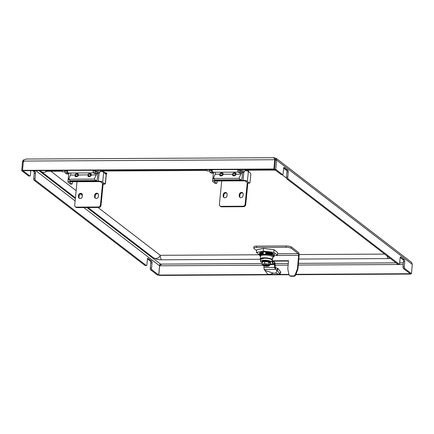 <?xml version="1.0" encoding="UTF-8"?>
<svg xmlns="http://www.w3.org/2000/svg" width="434" height="434" viewBox="0 0 434 434"><rect width="100%" height="100%" fill="white"/><g stroke="black" fill="none" stroke-linecap="round" stroke-linejoin="round"><path stroke-width="0.65" d="M403.354 268.456L410.184 273.702L411.47 273.697L404.64 268.445L403.354 268.456A1.373 0.477 -90.3 0 1 403.007 266.769L403.484 261.469A1.373 0.477 89.7 0 0 403.137 259.787L400.181 257.519M398.038 264.17A1.373 0.477 -90.3 0 1 397.907 264.219A1.373 0.477 -90.3 0 1 397.783 264.17L399.068 264.165L288.122 178.895L286.836 178.9A1.373 0.477 -90.3 0 1 286.489 177.218L286.966 171.918A1.373 0.477 89.7 0 0 286.619 170.237L283.662 167.963M397.783 264.17L286.836 178.9M150.273 268.125L151.558 268.12A1.373 0.477 89.7 0 0 151.905 269.802L158.736 275.053L157.45 275.058L150.62 269.807A1.373 0.477 -90.3 0 1 150.273 268.125L150.744 262.825A1.373 0.477 89.7 0 0 150.403 261.143L147.446 258.876M34.102 180.256A1.373 0.477 -90.3 0 1 33.754 178.575L35.04 178.564A1.373 0.477 89.7 0 0 35.387 180.246L34.102 180.256L145.048 265.527L146.334 265.521A1.373 0.477 89.7 0 0 146.459 265.57A1.373 0.477 89.7 0 0 146.92 264.55L147.392 259.25A1.373 0.477 -90.3 0 1 147.848 258.235A1.373 0.477 -90.3 0 1 147.972 258.284L147.723 258.284M35.387 180.246L146.334 265.521M159.669 264.854L160.325 263.948A1.373 0.336 5.1 0 1 161.063 264.094L161.356 264.452M281.514 174.614A1.373 0.477 -90.3 0 1 281.389 174.663A1.373 0.477 -90.3 0 1 281.265 174.62L282.55 174.609L275.72 169.363L276.55 160.086L276.387 158.687L274.858 157.943A1.373 0.336 5.1 0 1 274.12 157.792L273.539 157.857M274.858 157.943L274.738 159.267L275.27 159.462L276.55 158.763L276.29 158.415L410.759 261.762L411.785 262.754L412.3 264.42L276.55 160.086L275.264 160.092L275.27 159.462M274.076 158.274L274.12 157.792C273.29 157.878 273.436 158.052 274.559 158.323L275.199 160.081L274.375 169.358L23.013 170.703L22.552 170.345L273.908 169L274.375 169.358M281.265 174.62L274.434 169.368L275.72 169.363M275.264 160.092L274.434 169.368M411.47 273.697L412.3 264.42M282.55 174.609A1.373 0.477 89.7 0 0 282.68 174.658A1.373 0.477 89.7 0 0 283.136 173.643L283.608 168.343A1.373 0.477 -90.3 0 1 284.064 167.323A1.373 0.477 -90.3 0 1 284.189 167.372L283.939 167.372M286.619 170.237L287.905 170.226L284.189 167.372M287.905 170.226A1.373 0.477 -90.3 0 1 288.252 171.907L286.966 171.918M286.489 177.218L287.775 177.213L288.252 171.907M287.775 177.213A1.373 0.477 89.7 0 0 288.122 178.895M399.068 264.165A1.373 0.477 89.7 0 0 399.199 264.214A1.373 0.477 89.7 0 0 399.654 263.199L400.126 257.894A1.373 0.477 -90.3 0 1 400.582 256.879A1.373 0.477 -90.3 0 1 400.707 256.928L400.457 256.928M403.137 259.787L404.423 259.782L400.707 256.928M404.423 259.782A1.373 0.477 -90.3 0 1 404.77 261.463L403.484 261.469M403.007 266.769L404.293 266.764L404.77 261.463M404.293 266.764A1.373 0.477 89.7 0 0 404.64 268.445M83.827 207.566L159.566 265.776L159.679 264.859M23.903 160.032L23.317 160.043L23.707 160.352M23.317 160.043L22.53 161.448L23.816 161.437M22.991 170.681L21.7 170.725L28.53 175.971L29.816 175.965A1.373 0.477 89.7 0 0 29.941 176.014A1.373 0.477 89.7 0 0 30.402 175L30.787 170.66M22.986 170.714L29.816 175.965M151.558 268.12L152.036 262.82L150.744 262.825M159.566 265.776L158.736 275.053M33.754 178.575L34.226 173.269A1.373 0.477 89.7 0 0 33.885 171.587L35.17 171.582L33.95 170.643M35.17 171.582A1.373 0.477 -90.3 0 1 35.512 173.264L34.226 173.269M35.04 178.564L35.512 173.264M150.403 261.143L151.688 261.138L147.972 258.284M151.688 261.138A1.373 0.477 -90.3 0 1 152.036 262.82M22.53 161.448L21.7 170.725M33.885 171.587L32.664 170.654M22.552 170.345L23.376 161.068L24.174 159.663L26.328 159.121M274.977 159.609L275.199 160.081L274.738 159.723L273.908 169M274.559 158.323L274.738 159.723L23.376 161.068M262.12 263.552L161.063 264.094C161.535 264.577 161.215 264.865 160.097 264.952L159.625 265.787L158.801 275.064L288.914 274.369M161.318 264.241L160.097 264.952M295.934 274.331L410.157 273.718L410.624 274.071L295.798 274.689M158.801 275.064L159.262 275.422L289.001 274.727M410.656 273.702L410.624 274.071M240.376 169.537A2.23 0.776 89.7 0 0 240.946 171.3A2.23 0.776 89.7 0 0 241.152 171.376A2.23 0.776 89.7 0 0 241.673 170.795M237.935 169.553L237.875 170.247L239.801 170.242A1.373 0.477 89.7 0 0 240.148 171.924L241.543 172.992A1.373 0.477 89.7 0 0 241.667 173.041A1.373 0.477 89.7 0 0 242.123 172.021L242.167 171.533M239.866 169.542L239.801 170.242M239.861 173.003A1.373 0.477 -90.3 0 1 239.736 173.052A1.373 0.477 -90.3 0 1 239.611 173.003L241.543 172.992M240.148 171.924L238.217 171.935L239.611 173.003M238.217 171.935A1.373 0.477 -90.3 0 1 237.875 170.247M211.564 173.155A1.373 0.477 -90.3 0 1 211.439 173.204A1.373 0.477 -90.3 0 1 211.315 173.155L209.92 172.086A1.373 0.477 -90.3 0 1 209.579 170.399L209.638 169.705M209.579 170.399L211.504 170.394L211.57 169.694M212.307 170.887A2.23 0.776 -90.3 0 1 212.08 169.689M211.315 173.155L213.246 173.144L211.852 172.076L209.92 172.086M213.246 173.144A1.373 0.477 89.7 0 0 213.371 173.193A1.373 0.477 89.7 0 0 213.821 172.238M211.504 170.394A1.373 0.477 89.7 0 0 211.852 172.076M95.681 170.312A2.23 0.776 89.7 0 0 96.25 172.076A2.23 0.776 89.7 0 0 96.457 172.152A2.23 0.776 89.7 0 0 96.977 171.571M93.239 170.329L93.18 171.029L95.106 171.018A1.373 0.477 89.7 0 0 95.453 172.699L96.847 173.768A1.373 0.477 89.7 0 0 96.972 173.817A1.373 0.477 89.7 0 0 97.428 172.797L97.471 172.309M95.171 170.318L95.106 171.018M95.165 173.779A1.373 0.477 -90.3 0 1 95.041 173.828A1.373 0.477 -90.3 0 1 94.916 173.779L96.847 173.768M95.453 172.699L93.522 172.71L94.916 173.779M93.522 172.71A1.373 0.477 -90.3 0 1 93.18 171.029M66.869 173.931A1.373 0.477 -90.3 0 1 66.744 173.98A1.373 0.477 -90.3 0 1 66.619 173.931L65.225 172.862A1.373 0.477 -90.3 0 1 64.883 171.175L64.943 170.481M64.883 171.175L66.809 171.17L66.874 170.47M67.612 171.663A2.23 0.776 -90.3 0 1 67.384 170.464M66.619 173.931L68.55 173.92L67.156 172.851L65.225 172.862M68.55 173.92A1.373 0.477 89.7 0 0 68.675 173.969A1.373 0.477 89.7 0 0 69.125 173.02M66.809 171.17A1.373 0.477 89.7 0 0 67.156 172.851M106.297 174.284A2.403 0.591 -174.9 0 0 106.666 174.012L106.726 173.345A2.403 0.591 -174.9 0 0 105.565 172.732A2.403 0.591 -174.9 0 0 104.062 172.526M106.666 174.012A2.403 0.591 -174.9 0 0 105.505 173.394A2.403 0.591 -174.9 0 0 104.914 173.28M105.288 183.354A2.056 0.505 5.1 0 1 105.467 183.587L106.325 173.98A2.056 0.505 -174.9 0 0 105.332 173.448A2.056 0.505 -174.9 0 0 105.039 173.388M103.129 184.13A1.714 0.423 -174.9 0 0 105.033 183.989A1.714 0.423 -174.9 0 0 105.082 183.821M105.467 183.587A2.056 0.505 5.1 0 1 105.391 183.712L105.033 183.989M98.035 207.49L160.244 255.3L259.369 254.769M299.113 254.552L384.67 254.096M50.941 171.294L76.145 190.662M80.447 193.971L82.411 195.479M286.869 170.708L283.624 168.208M226.798 193.201A2.056 1.844 -49.5 0 0 223.846 194.985L223.716 196.304A2.056 1.844 -49.5 0 0 224.047 197.578M223.141 195.81L223.271 194.497A2.056 1.844 130.5 0 1 226.537 192.918A2.056 1.844 130.5 0 1 227.134 194.475L226.998 195.788A2.056 1.844 130.5 0 1 223.732 197.367A2.056 1.844 130.5 0 1 223.141 195.81L223.716 196.304M240.127 197.492A2.056 1.844 130.5 0 1 239.796 196.217L239.926 194.904A2.056 1.844 130.5 0 1 242.877 193.114M243.208 194.389A2.056 1.844 -49.5 0 0 241.478 192.425A2.056 1.844 -49.5 0 0 239.351 194.41L239.221 195.723A2.056 1.844 -49.5 0 0 241.819 197.481A2.056 1.844 -49.5 0 0 243.078 195.701L243.208 194.389M214.922 179.855L214.857 180.495L243.024 180.343A3.429 0.928 -174.3 0 1 247.391 181.309L249.463 183.083A1.373 0.477 89.7 0 0 249.604 183.143A1.373 0.477 89.7 0 0 250.055 182.161L250.776 174.935A1.373 0.477 89.7 0 0 250.451 173.226L248.378 171.452L247.391 181.309M215.145 183.267A1.373 0.477 -90.3 0 1 215.004 183.327A1.373 0.477 -90.3 0 1 214.868 183.267L216.474 183.262L214.401 181.488A1.714 0.467 -174.3 0 1 214.304 181.309A1.714 0.467 -174.3 0 1 215.432 180.989L243.599 180.837A1.714 0.467 -174.3 0 1 245.785 181.32L247.857 183.094L249.463 183.083M246.669 170.242L247.608 171.045M248.758 171.777A3.429 1.199 89.7 0 0 248.394 170.237M243.566 206.709L242.991 206.215A2.056 1.844 -49.5 0 0 245.118 204.235L245.693 204.723A2.056 1.844 130.5 0 1 243.566 206.709L221.703 206.828A2.056 1.844 130.5 0 1 220.559 206.416L219.984 205.928A2.056 1.844 -49.5 0 0 221.128 206.334L221.703 206.828M242.991 206.215L221.128 206.334M221.731 180.956L219.392 204.371A2.056 1.844 -49.5 0 0 219.984 205.928M247.277 182.6L245.118 204.235M245.693 204.723L247.852 183.088M244.922 170.513A3.429 0.928 5.7 0 1 248.378 171.452M248.134 183.094A1.373 0.477 -90.3 0 1 247.993 183.148A1.373 0.477 -90.3 0 1 247.857 183.094M214.857 180.495A3.429 0.928 -174.3 0 0 212.595 181.141A3.429 0.928 -174.3 0 0 212.79 181.499L214.868 183.267M217.201 180.978L217.065 182.34A1.373 0.477 89.7 0 1 216.615 183.316L215.004 183.327M272.661 260.807L288.518 260.72L287.84 268.342A4.118 3.722 127.5 0 0 287.905 269.503L288.952 274.548A2.056 1.861 -52.5 0 0 290.671 275.943L293.292 275.926A2.056 1.861 -52.5 0 0 295.261 274.51L295.728 274.868L297.675 269.807A4.118 3.722 -52.5 0 0 297.952 268.646L299.102 255.729A2.745 0.96 -90.3 0 0 298.408 252.366L291.442 247.011L291.328 248.34A4.118 1.009 -174.9 0 0 286.077 247.288L256.494 247.445A4.118 1.009 -174.9 0 0 253.781 248.15A4.118 1.009 -174.9 0 0 254.026 248.541L256.602 250.516M297.675 269.807L297.214 269.454A4.118 3.722 -52.5 0 0 297.485 268.288L298.635 255.376A1.373 0.477 -90.3 0 0 298.294 253.695L291.328 248.34M295.728 274.868A2.056 1.861 127.5 0 1 293.758 276.284L293.292 275.926M290.671 275.943L291.133 276.301L293.758 276.284M291.133 276.301A2.056 1.861 127.5 0 1 290.058 275.943L289.592 275.585M273.019 261.165L288.485 261.078M297.214 269.454L295.261 274.51M286.077 247.288L286.196 245.964A4.118 1.009 5.1 0 1 291.442 247.011M286.196 245.964L256.613 246.121L256.494 247.445M253.781 248.15L253.901 246.827A4.118 1.009 5.1 0 1 256.613 246.121M222.924 173.334L223.326 174.251C222.962 175.249 222.127 175.824 220.819 175.976L219.87 175.683L219.778 174.408M235.787 173.264L236.188 174.18C235.825 175.179 234.989 175.754 233.682 175.906L232.732 175.618L232.64 174.338M212.145 169.689A2.951 1.031 89.7 0 0 212.882 172.119A2.951 1.031 89.7 0 0 213.181 172.244L238.45 172.108M241.158 173.041A2.23 0.776 -90.3 0 1 240.892 174.159L239.004 178.314L240.734 179.795A3.087 1.08 89.7 0 0 241.044 179.926A3.087 1.08 89.7 0 0 242.063 177.723L242.492 173.448L242.15 171.696M237.87 169.553A2.951 1.031 89.7 0 0 237.903 169.944M215.459 172.233A2.23 0.776 -90.3 0 1 215.166 174.294L213.284 178.455L215.009 179.931L240.734 179.795M239.004 178.314L213.284 178.455M241.044 179.926L215.318 180.061A3.087 1.08 -90.3 0 1 215.009 179.931M207.349 170.915A1.655 0.575 -90.3 0 1 207.192 170.98A1.655 0.575 -90.3 0 1 206.627 169.721M272.661 258.968A6.174 1.514 5.1 0 0 272.384 258.458L272.292 259.451A6.174 1.514 -174.9 0 0 264.328 257.807A6.174 1.514 -174.9 0 0 260.264 258.865L260.514 256.087A6.174 1.514 5.1 0 1 264.577 255.029A6.174 1.514 5.1 0 1 272.818 257.183L272.661 258.968A6.174 1.514 5.1 0 1 272.297 259.418M272.785 257.536L274.055 256.657L272.286 255.36C270.659 254.796 268.662 254.454 266.308 254.324L262.76 254.384L263.384 254.129L261.664 253.885L259.342 255.024L259.939 255.843C259.521 254.959 260.671 254.384 263.384 254.129M259.342 255.024L260.308 254.009L263.46 253.299L260.075 254.112M263.46 253.299L260.308 254.009M263.476 253.136L261.751 252.886L259.429 254.031L259.657 254.367M259.429 254.031L260.395 253.017L263.546 252.306L260.161 253.12M263.546 252.306L260.395 253.017M263.563 252.138L261.843 251.894M259.521 253.033L259.744 253.375M273.653 256.158L274.055 256.657M273.849 256.38L274.19 256L273.534 255.854M273.74 255.165L274.19 256M273.935 255.387L274.283 255.008L273.621 254.856M273.832 254.172L274.283 255.008M274.369 254.015L273.708 253.863M272.286 255.36L272.764 255.49C271.06 254.747 268.624 254.324 265.451 254.232L266.308 254.324M272.764 255.49L272.78 255.328C271.076 254.579 268.641 254.161 265.467 254.069L265.451 254.232M272.78 255.328L272.172 254.59L267.241 253.722L265.467 254.069M272.85 254.498C271.152 253.754 268.711 253.331 265.537 253.239L272.867 254.329C271.163 253.586 268.727 253.168 265.554 253.071L265.537 253.239M272.867 254.329L272.259 253.592L267.328 252.729L265.554 253.071M272.943 253.505C271.239 252.756 268.803 252.338 265.63 252.246L272.959 253.337C271.255 252.593 268.814 252.17 265.641 252.078L265.63 252.246M266.552 251.932L265.641 252.078M269.948 263.915L274.212 263.894L272.856 263.161A2.745 0.673 5.1 0 1 272.693 263.058A2.745 0.673 5.1 0 1 272.574 262.928L271.939 261.968L272.118 259.982A5.832 1.432 -174.9 0 0 271.858 259.716A5.832 1.432 -174.9 0 0 265.451 258.246A5.832 1.432 -174.9 0 0 260.579 259.228L264.414 258.23C267.99 258.311 270.496 258.827 271.944 259.787L272.292 259.451M263.373 254.291L260.682 254.823M259.82 255.561L259.928 255.968L259.82 255.561L260.65 254.834L262.76 254.384M260.677 256.543L259.928 255.968M266.145 260.818L266.953 261.008M265.847 260.633L265.06 260.763M264.952 260.763L264.713 260.867A4.356 1.069 5.1 0 1 270.528 262.386C271.337 261.897 269.416 261.355 264.762 260.763C262.651 260.915 261.68 261.197 261.848 261.61A4.356 1.069 5.1 0 1 264.713 260.867M264.74 260.601L263.709 260.91M262.559 261.024L263.232 260.861M263.199 260.877L263.731 260.644M269.845 261.637L270.274 261.973M268.261 261.127L268.988 261.414M267.236 260.942L268.033 261.181M269.151 261.366L269.753 261.68M262.581 261.008L262.261 261.214M270.311 261.935L270.512 262.272M268.988 264.566L269.357 264.566L269.009 264.301L268.95 264.968L268.5 264.111L264.61 263.612L262.065 264.149L262.809 265.326L263.107 265.065M266.118 264.973L266.237 265.613L266.883 265.608L266.427 264.973M263.08 265.326A2.848 0.7 5.1 0 1 263.042 265.19A2.848 0.7 5.1 0 1 264.919 264.702A2.848 0.7 5.1 0 1 268.331 265.293L268.95 264.968M265.738 264.729L267.36 264.968M265.44 264.713L265.055 264.702M263.194 264.99L265.413 264.979M266.237 265.613L265.76 265.25L263.46 265.261L263.427 265.592L262.868 265.272M265.76 265.25L265.803 264.783M269.357 264.566L269.297 265.234L268.679 265.565L268.668 265.234M268.201 265.234L266.405 265.245M263.46 265.261A2.848 0.7 -174.9 0 0 266.362 265.841A2.848 0.7 -174.9 0 0 268.684 265.489M268.679 265.565A2.848 0.7 5.1 0 1 268.717 265.695A2.848 0.7 5.1 0 1 266.59 266.183A2.848 0.7 5.1 0 1 263.427 265.592M262.809 265.326A3.136 0.77 5.1 0 1 264.821 264.626A3.136 0.77 5.1 0 1 268.603 265.293M268.95 265.559A3.136 0.77 5.1 0 1 268.885 265.906A3.136 0.77 5.1 0 1 266.943 266.259A3.136 0.77 5.1 0 1 263.156 265.592M264.61 263.612L264.794 261.566L268.679 262.06L270.019 263.091L269.839 265.141L269.297 265.234M262.065 264.149L262.25 262.098L264.794 261.566M268.5 264.111L268.679 262.06M269.519 265.407L269.839 265.141M274.136 254.536L274.017 253.988A7.335 1.801 5.1 0 1 274.19 254.612M259.89 252.734A7.335 1.801 5.1 0 1 260.026 252.642L263.465 251.877L269.205 252.241L273.306 253.478A7.335 1.801 5.1 0 1 274.028 253.998M256.429 252.474L256.662 249.827L263.536 248.389L274.028 249.734L277.646 252.512L277.407 255.165L273.789 252.382L263.297 251.036L256.429 252.474L259.375 254.742M274.207 255.832L277.407 255.165M274.028 249.734L273.789 252.382M263.536 248.389L263.297 251.036M272.856 263.161L273.035 261.17L274.397 261.919L274.624 267.409L263.894 267.463L264.192 269.481L264.87 270.366A2.745 0.673 -174.9 0 0 264.903 270.404L273.366 273.154L270.919 274.011A2.745 1.324 168.9 0 1 267.333 273.724L264.897 270.409L273.355 273.16L275.883 273.143L278.167 273.973A2.745 0.705 -153.2 0 0 279.87 274.114A2.745 0.705 -153.2 0 0 279.773 273.729A2.745 0.705 -153.2 0 0 279.718 273.659L280.614 271.879A2.745 0.705 26.8 0 1 280.668 271.955A2.745 0.705 26.8 0 1 280.765 272.34L279.87 274.114M275.883 273.143L277.114 270.344L279.718 273.659M275.872 273.143L278.01 268.565L280.614 271.879M278.01 268.565A2.089 2.018 23.7 0 0 277.283 268.353A2.745 0.673 -174.9 0 0 277.212 268.315L275.34 267.409L275.113 264.588A2.772 0.966 -90.3 0 0 274.397 261.919M275.34 267.409L274.624 267.409L275.422 269.422L277.033 270.301A2.745 0.673 -174.9 0 1 277.104 270.339L277.283 268.353M271.939 261.968A5.832 1.432 -174.9 0 0 271.679 261.702A5.832 1.432 -174.9 0 0 265.272 260.237A5.832 1.432 -174.9 0 0 260.4 261.214A5.832 1.432 -174.9 0 0 260.747 261.762A5.832 1.432 -174.9 0 0 261.176 262.027L262 262.451M263.894 267.463L264.1 265.928M272.118 259.982L272.747 260.942A2.745 0.673 5.1 0 0 272.872 261.067A2.745 0.673 5.1 0 0 273.035 261.17M264.192 269.481L275.422 269.422L275.601 267.436M274.402 265.825L275.118 265.83M274.201 263.894L274.38 261.908M82.102 193.976A2.056 1.844 -49.5 0 0 79.151 195.761L79.021 197.079A2.056 1.844 -49.5 0 0 79.351 198.354M78.445 196.586L78.576 195.273A2.056 1.844 130.5 0 1 81.842 193.694A2.056 1.844 130.5 0 1 82.433 195.251L82.303 196.564A2.056 1.844 130.5 0 1 79.037 198.143A2.056 1.844 130.5 0 1 78.445 196.586L79.021 197.079M95.431 198.267A2.056 1.844 130.5 0 1 95.1 196.993L95.23 195.68A2.056 1.844 130.5 0 1 98.182 193.889M98.513 195.164A2.056 1.844 -49.5 0 0 96.782 193.201A2.056 1.844 -49.5 0 0 94.655 195.186L94.525 196.499A2.056 1.844 -49.5 0 0 97.124 198.257A2.056 1.844 -49.5 0 0 98.382 196.477L98.513 195.164M70.227 180.631L70.162 181.271L98.328 181.119A3.429 0.928 -174.3 0 1 102.695 182.09L104.768 183.859A1.373 0.477 89.7 0 0 104.909 183.918A1.373 0.477 89.7 0 0 105.359 182.942L106.08 175.71A1.373 0.477 89.7 0 0 105.755 174.001L103.683 172.227L102.695 182.09M70.449 184.043A1.373 0.477 -90.3 0 1 70.308 184.103A1.373 0.477 -90.3 0 1 70.172 184.043L71.778 184.038L69.706 182.264A1.714 0.467 -174.3 0 1 69.603 182.085A1.714 0.467 -174.3 0 1 70.737 181.765L98.903 181.613A1.714 0.467 -174.3 0 1 101.089 182.096L103.162 183.87L104.768 183.859M101.974 171.018L102.912 171.821M104.062 172.553A3.429 1.199 89.7 0 0 103.693 171.012M98.871 207.485L98.296 206.991A2.056 1.844 -49.5 0 0 100.422 205.011L100.997 205.504A2.056 1.844 130.5 0 1 98.871 207.485L77.008 207.604A2.056 1.844 130.5 0 1 75.863 207.192L75.288 206.703A2.056 1.844 -49.5 0 0 76.433 207.11L77.008 207.604M98.296 206.991L76.433 207.11M77.035 181.732L74.697 205.146A2.056 1.844 -49.5 0 0 75.288 206.703M102.581 183.376L100.422 205.011M100.997 205.504L103.156 183.864M100.227 171.289A3.429 0.928 5.7 0 1 103.683 172.227M103.438 183.87A1.373 0.477 -90.3 0 1 103.297 183.924A1.373 0.477 -90.3 0 1 103.162 183.87M70.162 181.271A3.429 0.928 -174.3 0 0 67.899 181.917A3.429 0.928 -174.3 0 0 68.095 182.275L70.172 184.043M72.505 181.754L72.37 183.115A1.373 0.477 89.7 0 1 71.919 184.097L70.308 184.103M78.228 174.11L78.63 175.027C78.266 176.025 77.431 176.6 76.124 176.752L75.174 176.464L75.082 175.184M91.091 174.039L91.493 174.956C91.129 175.954 90.294 176.535 88.986 176.681L88.037 176.394L87.945 175.114M67.449 170.464A2.951 1.031 89.7 0 0 68.187 172.895A2.951 1.031 89.7 0 0 68.485 173.02L93.755 172.884M96.462 173.817A2.23 0.776 -90.3 0 1 96.196 174.935L94.308 179.09L96.039 180.571A3.087 1.08 89.7 0 0 96.348 180.701A3.087 1.08 89.7 0 0 97.368 178.499L97.796 174.224L97.455 172.472M93.174 170.329A2.951 1.031 89.7 0 0 93.207 170.719M70.764 173.009A2.23 0.776 -90.3 0 1 70.471 175.07L68.588 179.231L70.313 180.707L96.039 180.571M94.308 179.09L68.588 179.231M96.348 180.701L70.623 180.837A3.087 1.08 -90.3 0 1 70.313 180.707M62.653 171.69A1.655 0.575 -90.3 0 1 62.496 171.756A1.655 0.575 -90.3 0 1 61.932 170.497M234.973 174.647A1.031 0.922 -49.5 0 0 233.232 173.969A1.031 0.922 -49.5 0 0 234.973 174.647M235.619 175.119A1.714 1.541 -49.5 0 0 235.353 173.117A1.714 1.541 -49.5 0 0 233.123 175.727A1.714 1.541 -49.5 0 0 233.351 175.884M236.134 174.376L235.472 173.231M235.857 173.161L234.311 172.781M221.611 175.238A1.031 0.922 -49.5 0 0 220.868 173.513A1.031 0.922 -49.5 0 0 221.611 175.238M222.756 175.184A1.714 1.541 -49.5 0 0 220.754 173.047A1.714 1.541 -49.5 0 0 220.488 175.949M223.25 174.501L222.599 173.291M221.427 172.851L222.995 173.226L221.204 172.884M219.854 174.11L215.166 174.294M89.778 175.949A1.031 0.922 -49.5 0 0 89.035 174.218A1.031 0.922 -49.5 0 0 89.778 175.949M90.923 175.895A1.714 1.541 -49.5 0 0 88.921 173.757A1.714 1.541 -49.5 0 0 88.655 176.66M91.417 175.211L90.766 173.996M89.594 173.557L91.162 173.931L89.371 173.589M88.015 174.815L78.63 175.027M87.89 175.211L88.026 176.383M76.916 176.014A1.031 0.922 -49.5 0 0 76.172 174.289A1.031 0.922 -49.5 0 0 76.916 176.014M78.06 175.96A1.714 1.541 -49.5 0 0 76.058 173.822A1.714 1.541 -49.5 0 0 75.793 176.73M78.554 175.276L77.903 174.067M76.731 173.627L78.299 174.001L76.509 173.66M151.905 269.802L150.62 269.807M160.325 263.948L86.946 207.55M75.348 198.636L38.897 170.616M403.365 262.798L399.687 262.814M396.047 262.836L298.418 263.357M288.279 263.411L275.026 263.487M274.879 159.376L275.324 159.717M35.778 170.633L75.125 200.877M159.625 265.787L262.727 265.234M275.113 265.169L288.127 265.098M298.272 265.044L403.213 264.48M387.106 255.962A4.665 1.627 89.7 0 0 388.582 258.583L390.378 258.48M161.893 259.798C158.714 259.923 155.86 259.217 153.338 257.693A4.665 4.221 127.5 0 0 160.244 255.3A4.665 1.627 89.7 0 0 161.893 259.798L260.351 259.272M46.509 171.322A4.665 4.221 127.5 0 1 41.225 171.533L75.429 197.817M62.073 171.235L46.769 171.316A4.665 1.627 -90.3 0 1 45.885 170.578M244.966 170.253L273.458 170.101A4.665 1.627 -90.3 0 1 272.574 169.363M243.81 172.482L243.024 180.343M239.221 195.723L239.796 196.217M239.351 194.41L239.926 194.904M223.271 194.497L223.846 194.985M214.434 181.152L214.401 181.488M297.952 268.646L297.485 268.288M275.812 255.496L298.635 255.376M277.532 253.803L298.294 253.695M240.892 174.159L236.188 174.18M232.667 174.202L223.326 174.251M243.089 169.526A2.745 0.96 89.7 0 0 244.309 171.766A2.745 0.96 89.7 0 0 244.982 169.515M262.207 262.597A4.242 1.042 5.1 0 1 264.702 261.442A4.242 1.042 5.1 0 1 269.237 262.093A4.242 1.042 5.1 0 1 270.002 263.297L270.49 262.803A4.356 1.069 5.1 0 1 270.301 263.08M261.946 262.331A4.356 1.069 5.1 0 1 261.81 262.027A4.356 1.069 5.1 0 1 264.675 261.284A4.356 1.069 5.1 0 1 270.49 262.803L270.528 262.386M264.029 260.791L263.715 260.818M263.172 260.888L262.879 260.948M266.118 260.818L265.83 260.796M274.397 264.583L269.883 264.61M277.033 270.301L277.212 268.315M272.574 262.928L272.747 260.942M99.115 173.258L98.328 181.119M94.525 196.499L95.1 196.993M94.655 195.186L95.23 195.68M78.576 195.273L79.151 195.761M69.738 181.927L69.706 182.264M96.196 174.935L91.493 174.956M75.109 175.043L70.471 175.07M98.393 170.302A2.745 0.96 89.7 0 0 99.614 172.542A2.745 0.96 89.7 0 0 100.287 170.291M273.735 157.699L26.203 159.028M146.459 265.57L145.173 265.575M29.941 176.014L28.655 176.02M282.68 174.658L281.389 174.663M399.199 264.214L397.907 264.219M211.439 173.204L213.371 173.193M241.667 173.041L239.736 173.052M66.744 173.98L68.675 173.969M96.972 173.817L95.041 173.828M298.804 259.065L388.582 258.583M88.08 207.544L153.338 257.693M40.281 170.611L41.225 171.533M46.769 171.316L45.803 171.387L46.346 171.159M206.768 170.459L100.27 171.029M273.458 170.101L275.617 170.28M286.521 178.146L281.991 174.663M247.993 183.148L249.604 183.143M212.595 181.141L213.387 173.188M245.031 169.515L244.613 171.587L243.409 172.564L242.199 171.609L241.76 169.531M241.928 170.795L240.626 170.801M209.568 170.969L207.192 170.98M260.552 259.543L260.264 258.865M262.201 262.613L261.848 261.61M268.885 265.906L269.541 265.391M260.579 259.228L260.4 261.214M103.297 183.924L104.909 183.918M67.899 181.917L68.691 173.963M100.335 170.291L99.918 172.363L98.713 173.34L97.504 172.385L97.064 170.307M97.232 171.571L95.93 171.576M64.872 171.745L62.496 171.756"/></g></svg>

